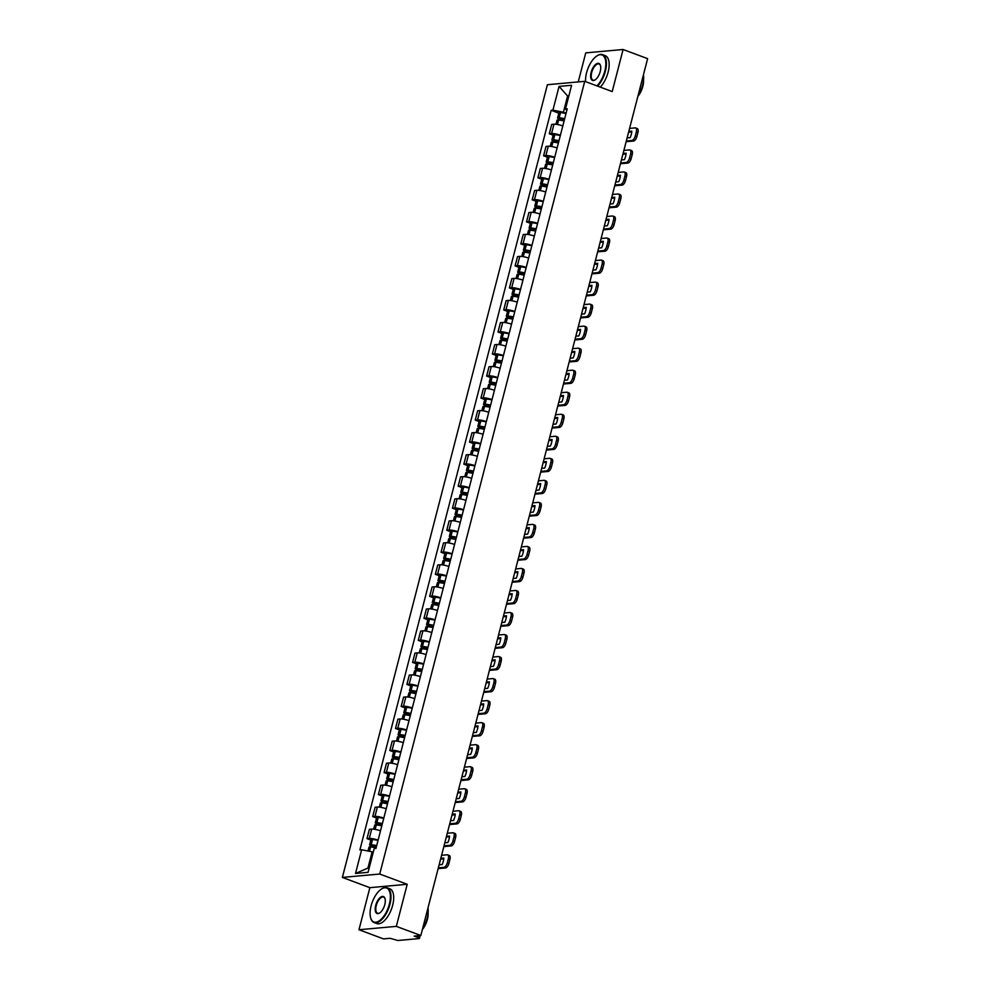 <?xml version="1.0" encoding="UTF-8"?>
<svg xmlns="http://www.w3.org/2000/svg" width="990" height="990" viewBox="0 0 990 990"><rect width="100%" height="100%" fill="white"/><g stroke="black" fill="none" stroke-linecap="round" stroke-linejoin="round"><path stroke-width="1.49" d="M358.974 929.746L396.322 926.368L420.849 935.501L647.621 58.645L623.094 49.5L612.216 91.575L584.731 81.329L547.396 84.719L342.379 877.425L369.864 887.671L358.974 929.746L383.501 938.891L390.11 938.297L397.893 940.5L419.03 938.582L418.052 937.53L418.522 935.711M623.094 49.5L585.746 52.878L578.247 81.922M396.322 926.368L407.212 884.28L379.727 874.034L584.731 81.329M420.849 935.501L414.228 936.107L418.052 937.53M562.815 125.928A6.843 1.324 -165.5 0 0 553.979 124.22L551.702 124.431L549.289 133.749L551.566 133.539A6.843 1.324 14.5 0 1 560.402 135.246M553.138 135.184L549.289 133.749M557.11 147.956A6.843 1.324 -165.5 0 0 548.287 146.248L546.01 146.458L543.597 155.776L545.874 155.566A6.843 1.324 14.5 0 1 554.697 157.274M547.433 157.212L543.597 155.776M551.418 169.983A6.843 1.324 -165.5 0 0 542.582 168.275L540.305 168.486L537.904 177.804L540.181 177.594A6.843 1.324 14.5 0 1 549.005 179.301M541.74 179.24L537.904 177.804M545.725 192.011A6.843 1.324 -165.5 0 0 536.889 190.303L534.612 190.513L532.199 199.832L534.476 199.621A6.843 1.324 14.5 0 1 543.312 201.329M536.048 201.267L532.199 199.832M540.02 214.038A6.843 1.324 -165.5 0 0 531.197 212.33L528.92 212.541L526.507 221.859L528.784 221.649A6.843 1.324 14.5 0 1 537.607 223.356M530.343 223.294L526.507 221.859M534.328 236.065A6.843 1.324 -165.5 0 0 525.492 234.358L523.215 234.568L520.814 243.887L523.091 243.676A6.843 1.324 14.5 0 1 531.915 245.384M524.65 245.322L520.814 243.887M528.635 258.093A6.843 1.324 -165.5 0 0 519.8 256.385L517.523 256.596L515.109 265.914L517.386 265.704A6.843 1.324 14.5 0 1 526.222 267.411M518.958 267.349L515.109 265.914M522.93 280.121A6.843 1.324 -165.5 0 0 514.107 278.413L511.83 278.623L509.417 287.942L511.694 287.731A6.843 1.324 14.5 0 1 520.517 289.439M513.253 289.377L509.417 287.942M517.238 302.148A6.843 1.324 -165.5 0 0 508.402 300.44L506.125 300.651L503.724 309.969L506.001 309.759A6.843 1.324 14.5 0 1 514.825 311.466M507.561 311.404L503.724 309.969M511.533 324.175A6.843 1.324 -165.5 0 0 502.71 322.468L500.433 322.678L498.019 331.996L500.296 331.786A6.843 1.324 14.5 0 1 509.132 333.494M501.868 333.432L498.019 331.996M505.841 346.203A6.843 1.324 -165.5 0 0 497.017 344.495L494.74 344.706L492.327 354.024L494.604 353.814A6.843 1.324 14.5 0 1 503.427 355.521M496.163 355.46L492.327 354.024M500.148 368.231A6.843 1.324 -165.5 0 0 491.312 366.523L489.035 366.733L486.635 376.052L488.911 375.841A6.843 1.324 14.5 0 1 497.735 377.549M490.471 377.487L486.635 376.052M494.443 390.258A6.843 1.324 -165.5 0 0 485.62 388.55L483.343 388.761L480.93 398.079L483.207 397.869A6.843 1.324 14.5 0 1 492.042 399.576M484.778 399.514L480.93 398.079M488.751 412.286A6.843 1.324 -165.5 0 0 479.927 410.578L477.65 410.788L475.237 420.107L477.514 419.896A6.843 1.324 14.5 0 1 486.338 421.604M479.073 421.542L475.237 420.107M483.058 434.313A6.843 1.324 -165.5 0 0 474.222 432.605L471.945 432.816L469.545 442.134L471.822 441.924A6.843 1.324 14.5 0 1 480.645 443.631M473.381 443.57L469.545 442.134M477.353 456.341A6.843 1.324 -165.5 0 0 468.53 454.633L466.253 454.843L463.84 464.161L466.117 463.951A6.843 1.324 14.5 0 1 474.953 465.659M467.688 465.597L463.84 464.161M471.661 478.368A6.843 1.324 -165.5 0 0 462.837 476.66L460.56 476.871L458.147 486.189L460.424 485.979A6.843 1.324 14.5 0 1 469.248 487.686M461.983 487.625L458.147 486.189M465.968 500.396A6.843 1.324 -165.5 0 0 457.132 498.688L454.856 498.898L452.442 508.217L454.732 508.006A6.843 1.324 14.5 0 1 463.555 509.714M456.291 509.652L452.442 508.217M460.263 522.423A6.843 1.324 -165.5 0 0 451.44 520.715L449.163 520.926L446.75 530.244L449.027 530.034A6.843 1.324 14.5 0 1 457.863 531.741M450.599 531.679L446.75 530.244M454.571 544.451A6.843 1.324 -165.5 0 0 445.748 542.743L443.471 542.953L441.057 552.271L443.334 552.061A6.843 1.324 14.5 0 1 452.158 553.769M444.894 553.707L441.057 552.271M448.878 566.478A6.843 1.324 -165.5 0 0 440.043 564.77L437.766 564.981L435.353 574.299L437.642 574.089A6.843 1.324 14.5 0 1 446.465 575.796M439.201 575.735L435.353 574.299M443.174 588.505A6.843 1.324 -165.5 0 0 434.35 586.798L432.073 587.008L429.66 596.327L431.937 596.116A6.843 1.324 14.5 0 1 440.773 597.824M433.509 597.762L429.66 596.327M437.481 610.533A6.843 1.324 -165.5 0 0 428.658 608.825L426.381 609.036L423.968 618.354L426.245 618.144A6.843 1.324 14.5 0 1 435.068 619.851M427.804 619.789L423.968 618.354M431.789 632.561A6.843 1.324 -165.5 0 0 422.953 630.853L420.676 631.063L418.263 640.382L420.552 640.171A6.843 1.324 14.5 0 1 429.375 641.879M422.111 641.817L418.263 640.382M426.084 654.588A6.843 1.324 -165.5 0 0 417.26 652.88L414.983 653.091L412.57 662.409L414.847 662.199A6.843 1.324 14.5 0 1 423.683 663.906M416.419 663.845L412.57 662.409M420.391 676.615A6.843 1.324 -165.5 0 0 411.568 674.908L409.291 675.118L406.878 684.437L409.155 684.226A6.843 1.324 14.5 0 1 417.978 685.934M410.714 685.872L406.878 684.437M414.699 698.643A6.843 1.324 -165.5 0 0 405.863 696.935L403.586 697.146L401.173 706.464L403.462 706.254A6.843 1.324 14.5 0 1 412.286 707.961M405.021 707.899L401.173 706.464M408.994 720.671A6.843 1.324 -165.5 0 0 400.17 718.963L397.893 719.173L395.48 728.491L397.757 728.281A6.843 1.324 14.5 0 1 406.593 729.989M399.329 729.927L395.48 728.491M403.301 742.698A6.843 1.324 -165.5 0 0 394.478 740.99L392.201 741.201L389.788 750.519L392.065 750.309A6.843 1.324 14.5 0 1 400.888 752.016M393.624 751.955L389.788 750.519M397.609 764.726A6.843 1.324 -165.5 0 0 388.773 763.018L386.496 763.228L384.083 772.547L386.372 772.336A6.843 1.324 14.5 0 1 395.196 774.044M387.932 773.982L384.083 772.547M391.904 786.753A6.843 1.324 -165.5 0 0 383.081 785.045L380.804 785.256L378.39 794.574L380.667 794.364A6.843 1.324 14.5 0 1 389.503 796.071M382.239 796.01L378.39 794.574M386.211 808.78A6.843 1.324 -165.5 0 0 377.388 807.073L375.111 807.283L372.698 816.601L374.975 816.391A6.843 1.324 14.5 0 1 383.798 818.099M376.534 818.037L372.698 816.601M380.519 830.808A6.843 1.324 -165.5 0 0 371.683 829.1L369.406 829.311L366.993 838.629L369.282 838.419A6.843 1.324 14.5 0 1 378.106 840.126M370.842 840.065L366.993 838.629M568.73 96.389L567.616 95.981L563.409 112.217L566.094 113.219M563.409 112.217L552.927 110.138L559.065 86.415L571.601 85.276L565.476 108.999L566.812 110.459M373.255 852.241L372.141 851.833L367.933 868.069L355.509 873.477L368.057 872.338L374.195 848.616L375.953 848.455L567.233 108.838L565.476 108.999M355.509 873.477L361.647 849.754L372.141 851.833M552.927 110.138L551.17 110.298L359.89 849.915L361.647 849.754M342.379 877.425L379.727 874.034M369.864 887.671L407.212 884.28M367.933 868.069L369.196 867.958M568.866 95.857L567.616 95.981L559.065 86.415M558.83 113.157L551.17 110.298M564.684 118.689A11.298 2.178 -165.5 0 0 559.177 117.773L559.016 117.76A3.75 0.73 -165.5 0 0 557.593 117.959A3.75 0.73 -165.5 0 0 559.338 119.072L564.114 120.854M557.593 117.959L558.917 112.811A3.75 0.73 14.5 0 1 560.352 112.6L560.513 112.625A11.298 2.178 14.5 0 1 566.008 113.541M555.947 124.294L556.999 120.223A3.75 0.73 14.5 0 1 558.434 120.013L558.595 120.038A11.298 2.178 14.5 0 1 564.102 120.953M564.226 120.446L560.315 118.367A9.368 1.807 14.5 0 1 564.585 119.06M626.324 140.964L631.917 140.456A4.455 2.079 -69.5 0 0 635.258 136.014L636.855 136.608A4.455 2.079 110.5 0 1 633.526 141.05L626.138 141.719M629.578 128.391L635.172 127.883A4.455 2.079 -69.5 0 1 635.63 127.945A4.455 2.079 -69.5 0 1 636.31 131.917L635.258 136.014M628.601 132.19L631.756 131.905M636.768 128.477A4.455 2.079 110.5 0 1 637.238 128.539A4.455 2.079 110.5 0 1 637.919 132.512L636.31 131.917M636.855 136.608L637.919 132.512M628.798 131.423L631.818 131.15A9.219 4.294 -69.5 0 1 630.135 137.647L627.115 137.919M558.979 140.716A11.298 2.178 -165.5 0 0 553.484 139.8L553.323 139.788A3.75 0.73 -165.5 0 0 551.888 139.986A3.75 0.73 -165.5 0 0 553.645 141.1L558.422 142.882M551.888 139.986L553.224 134.838A3.75 0.73 14.5 0 1 554.66 134.628L554.821 134.652A11.298 2.178 14.5 0 1 560.315 135.568M550.254 146.322L551.306 142.251A3.75 0.73 14.5 0 1 552.742 142.04L552.903 142.065A11.298 2.178 14.5 0 1 558.397 142.981M558.533 142.473L554.623 140.394A9.368 1.807 14.5 0 1 558.892 141.087M620.631 162.991L626.225 162.484A4.455 2.079 -69.5 0 0 629.553 158.041L631.162 158.635A4.455 2.079 110.5 0 1 627.821 163.078L620.433 163.746M623.886 150.418L629.467 149.911A4.455 2.079 -69.5 0 1 629.937 149.973A4.455 2.079 -69.5 0 1 630.618 153.945L629.553 158.041M622.896 154.217L626.064 153.933M631.076 150.505A4.455 2.079 110.5 0 1 631.533 150.567A4.455 2.079 110.5 0 1 632.214 154.539L630.618 153.945M631.162 158.635L632.214 154.539M623.094 153.45L626.113 153.178A9.219 4.294 -69.5 0 1 624.43 159.675L621.423 159.947M553.286 162.744A11.298 2.178 -165.5 0 0 547.792 161.828L547.631 161.815A3.75 0.73 -165.5 0 0 546.195 162.013A3.75 0.73 -165.5 0 0 547.94 163.127L552.729 164.909M546.195 162.013L547.532 156.866A3.75 0.73 14.5 0 1 548.955 156.655L549.128 156.68A11.298 2.178 14.5 0 1 554.623 157.596M544.562 168.35L545.614 164.278A3.75 0.73 14.5 0 1 547.037 164.068L547.21 164.093A11.298 2.178 14.5 0 1 552.705 165.008M552.828 164.501L548.93 162.422A9.368 1.807 14.5 0 1 553.187 163.115M614.939 185.019L620.52 184.511A4.455 2.079 -69.5 0 0 623.861 180.069L625.457 180.663A4.455 2.079 110.5 0 1 622.128 185.105L614.74 185.774M618.181 172.446L623.774 171.938A4.455 2.079 -69.5 0 1 624.232 172A4.455 2.079 -69.5 0 1 624.925 175.972L623.861 180.069M617.203 176.245L620.359 175.96M625.383 172.532A4.455 2.079 110.5 0 1 625.841 172.594A4.455 2.079 110.5 0 1 626.521 176.567L624.925 175.972M625.457 180.663L626.521 176.567M617.401 175.478L620.421 175.205A9.219 4.294 -69.5 0 1 618.738 181.702L615.718 181.974M547.594 184.771A11.298 2.178 -165.5 0 0 542.087 183.855L541.926 183.843A3.75 0.73 -165.5 0 0 540.503 184.041A3.75 0.73 -165.5 0 0 542.248 185.155L547.024 186.937M540.503 184.041L541.827 178.893A3.75 0.73 14.5 0 1 543.263 178.683L543.423 178.707A11.298 2.178 14.5 0 1 548.918 179.623M538.857 190.377L539.909 186.306A3.75 0.73 14.5 0 1 541.344 186.095L541.505 186.12A11.298 2.178 14.5 0 1 547 187.036M547.136 186.528L543.225 184.449A9.368 1.807 14.5 0 1 547.495 185.142M609.234 207.046L614.827 206.539A4.455 2.079 -69.5 0 0 618.168 202.096L619.765 202.69A4.455 2.079 110.5 0 1 616.436 207.133L609.048 207.801M612.488 194.473L618.082 193.966A4.455 2.079 -69.5 0 1 618.54 194.028A4.455 2.079 -69.5 0 1 619.22 198L618.168 202.096M611.511 198.272L614.666 197.988M619.678 194.56A4.455 2.079 110.5 0 1 620.148 194.622A4.455 2.079 110.5 0 1 620.829 198.594L619.22 198M619.765 202.69L620.829 198.594M611.709 197.505L614.728 197.233A9.219 4.294 -69.5 0 1 613.045 203.73L610.026 204.002M541.889 206.799A11.298 2.178 -165.5 0 0 536.394 205.883L536.234 205.871A3.75 0.73 -165.5 0 0 534.798 206.069A3.75 0.73 -165.5 0 0 536.555 207.182L541.332 208.964M534.798 206.069L536.135 200.921A3.75 0.73 14.5 0 1 537.57 200.71L537.731 200.735A11.298 2.178 14.5 0 1 543.225 201.651M533.164 212.404L534.216 208.333A3.75 0.73 14.5 0 1 535.652 208.123L535.813 208.147A11.298 2.178 14.5 0 1 541.307 209.063M541.443 208.556L537.533 206.477A9.368 1.807 14.5 0 1 541.802 207.17M603.541 229.074L609.135 228.566A4.455 2.079 -69.5 0 0 612.464 224.124L614.072 224.718A4.455 2.079 110.5 0 1 610.731 229.16L603.343 229.829M606.796 216.501L612.377 215.993A4.455 2.079 -69.5 0 1 612.847 216.055A4.455 2.079 -69.5 0 1 613.528 220.028L612.464 224.124M605.806 220.3L608.974 220.015M613.986 216.587A4.455 2.079 110.5 0 1 614.443 216.649A4.455 2.079 110.5 0 1 615.124 220.621L613.528 220.028M614.072 224.718L615.124 220.621M606.004 219.533L609.023 219.26A9.219 4.294 -69.5 0 1 607.34 225.757L604.333 226.029M536.196 228.826A11.298 2.178 -165.5 0 0 530.702 227.91L530.529 227.898A3.75 0.73 -165.5 0 0 529.106 228.096A3.75 0.73 -165.5 0 0 530.85 229.21L535.639 230.992M529.106 228.096L530.442 222.948A3.75 0.73 14.5 0 1 531.865 222.738L532.038 222.762A11.298 2.178 14.5 0 1 537.533 223.678M527.472 234.432L528.524 230.361A3.75 0.73 14.5 0 1 529.947 230.15L530.12 230.175A11.298 2.178 14.5 0 1 535.615 231.091M535.739 230.583L531.84 228.504A9.368 1.807 14.5 0 1 536.097 229.197M597.849 251.101L603.43 250.594A4.455 2.079 -69.5 0 0 606.771 246.151L608.367 246.745A4.455 2.079 110.5 0 1 605.038 251.188L597.651 251.856M601.091 238.528L606.684 238.021A4.455 2.079 -69.5 0 1 607.142 238.083A4.455 2.079 -69.5 0 1 607.835 242.055L606.771 246.151M600.113 242.327L603.269 242.043M608.281 238.615A4.455 2.079 110.5 0 1 608.751 238.677A4.455 2.079 110.5 0 1 609.432 242.649L607.835 242.055M608.367 246.745L609.432 242.649M600.311 241.56L603.331 241.288A9.219 4.294 -69.5 0 1 601.648 247.785L598.628 248.057M596.945 85.883A18.129 8.452 -69.5 0 0 604.791 71.107A18.129 8.452 -69.5 0 0 596.896 55.935A18.129 8.452 -69.5 0 0 586.575 72.753A18.129 8.452 -69.5 0 0 585.585 81.65M597.094 55.811A18.575 8.662 110.5 0 1 597.292 55.675A18.575 8.662 110.5 0 1 602.539 54.66A18.575 8.662 110.5 0 1 605.385 71.218A18.575 8.662 110.5 0 1 597.589 86.13M591.129 72.344A9.071 4.232 110.5 0 1 595.968 64.152A9.071 4.232 110.5 0 1 600.46 65.489A9.071 4.232 110.5 0 1 600.237 71.515A9.071 4.232 110.5 0 1 595.077 79.93A9.071 4.232 110.5 0 1 591.129 72.344M600.522 65.724A8.625 4.022 -69.5 0 0 599.061 63.991A8.625 4.022 -69.5 0 0 591.723 72.456A8.625 4.022 -69.5 0 0 593.035 80.141A8.625 4.022 -69.5 0 0 595.275 79.794M643.475 74.671A18.575 8.662 110.5 0 1 642.597 85.103A18.575 8.662 110.5 0 1 637.993 95.869M643.549 79.794A13.377 6.237 110.5 0 1 642.819 86.39A13.377 6.237 110.5 0 1 637.845 96.401M602.539 54.66L605.261 55.675A18.575 8.662 110.5 0 1 608.095 72.233A18.575 8.662 110.5 0 1 600.299 87.132M371.114 905.85A18.129 8.452 -69.5 0 0 370.668 917.903A18.129 8.452 -69.5 0 0 379.653 920.576A18.129 8.452 -69.5 0 0 389.342 904.192A18.129 8.452 -69.5 0 0 381.447 889.02A18.129 8.452 -69.5 0 0 371.114 905.85M381.645 888.896A18.575 8.662 110.5 0 1 381.843 888.76A18.575 8.662 110.5 0 1 387.09 887.745A18.575 8.662 110.5 0 1 389.936 904.316A18.575 8.662 110.5 0 1 374.109 922.569A18.575 8.662 110.5 0 1 370.805 918.361A18.575 8.662 110.5 0 1 370.743 918.126M375.68 905.429A9.071 4.232 110.5 0 1 380.519 897.237A9.071 4.232 110.5 0 1 385.011 898.574A9.071 4.232 110.5 0 1 384.788 904.613A9.071 4.232 110.5 0 1 379.628 913.015A9.071 4.232 110.5 0 1 375.68 905.429M385.073 898.809A8.625 4.022 -69.5 0 0 383.613 897.076A8.625 4.022 -69.5 0 0 376.274 905.553A8.625 4.022 -69.5 0 0 377.586 913.238A8.625 4.022 -69.5 0 0 379.826 912.879M428.014 907.756A18.575 8.662 110.5 0 1 427.148 918.188A18.575 8.662 110.5 0 1 422.544 928.954M428.088 912.891A13.377 6.237 110.5 0 1 427.371 919.487A13.377 6.237 110.5 0 1 422.396 929.499M387.09 887.745L389.8 888.76A18.575 8.662 110.5 0 1 392.646 905.318A18.575 8.662 110.5 0 1 376.819 923.583L374.109 922.569M530.504 250.854A11.298 2.178 -165.5 0 0 524.997 249.938L524.836 249.926A3.75 0.73 -165.5 0 0 523.413 250.124A3.75 0.73 -165.5 0 0 525.158 251.237L529.935 253.019M523.413 250.124L524.737 244.976A3.75 0.73 14.5 0 1 526.173 244.765L526.333 244.79A11.298 2.178 14.5 0 1 531.828 245.706M521.767 256.46L522.819 252.388A3.75 0.73 14.5 0 1 524.255 252.178L524.415 252.203A11.298 2.178 14.5 0 1 529.91 253.118M530.046 252.611L526.136 250.532A9.368 1.807 14.5 0 1 530.405 251.225M592.144 273.129L597.737 272.621A4.455 2.079 -69.5 0 0 601.079 268.179L602.675 268.773A4.455 2.079 110.5 0 1 599.346 273.215L591.946 273.884M595.398 260.556L600.992 260.048A4.455 2.079 -69.5 0 1 601.45 260.11A4.455 2.079 -69.5 0 1 602.13 264.083L601.079 268.179M594.421 264.355L597.576 264.07M602.588 260.642A4.455 2.079 110.5 0 1 603.058 260.704A4.455 2.079 110.5 0 1 603.739 264.676L602.13 264.083M602.675 268.773L603.739 264.676M594.619 263.588L597.638 263.315A9.219 4.294 -69.5 0 1 595.955 269.812L592.936 270.084M524.799 272.881A11.298 2.178 -165.5 0 0 519.304 271.965L519.144 271.953A3.75 0.73 -165.5 0 0 517.708 272.151A3.75 0.73 -165.5 0 0 519.465 273.265L524.242 275.047M517.708 272.151L519.045 267.003A3.75 0.73 14.5 0 1 520.48 266.793L520.641 266.817A11.298 2.178 14.5 0 1 526.136 267.733M516.075 278.487L517.126 274.416A3.75 0.73 14.5 0 1 518.562 274.205L518.723 274.23A11.298 2.178 14.5 0 1 524.217 275.146M524.354 274.638L520.443 272.559A9.368 1.807 14.5 0 1 524.712 273.252M586.451 295.156L592.045 294.649A4.455 2.079 -69.5 0 0 595.374 290.206L596.982 290.8A4.455 2.079 110.5 0 1 593.641 295.243L586.253 295.911M589.706 282.583L595.287 282.076A4.455 2.079 -69.5 0 1 595.757 282.138A4.455 2.079 -69.5 0 1 596.438 286.11L595.374 290.206M588.716 286.382L591.884 286.098M596.896 282.67A4.455 2.079 110.5 0 1 597.354 282.732A4.455 2.079 110.5 0 1 598.034 286.704L596.438 286.11M596.982 290.8L598.034 286.704M588.914 285.615L591.933 285.343A9.219 4.294 -69.5 0 1 590.25 291.84L587.231 292.112M519.107 294.909A11.298 2.178 -165.5 0 0 513.612 293.993L513.439 293.981A3.75 0.73 -165.5 0 0 512.016 294.178A3.75 0.73 -165.5 0 0 513.761 295.292L518.55 297.074M512.016 294.178L513.352 289.031A3.75 0.73 14.5 0 1 514.775 288.82L514.936 288.845A11.298 2.178 14.5 0 1 520.443 289.761M510.382 300.514L511.434 296.443A3.75 0.73 14.5 0 1 512.857 296.233L513.03 296.257A11.298 2.178 14.5 0 1 518.525 297.173M518.649 296.666L514.738 294.587A9.368 1.807 14.5 0 1 519.007 295.28M580.759 317.184L586.34 316.676A4.455 2.079 -69.5 0 0 589.681 312.234L591.278 312.828A4.455 2.079 110.5 0 1 587.949 317.27L580.561 317.939M584.001 304.611L589.595 304.103A4.455 2.079 -69.5 0 1 590.052 304.165A4.455 2.079 -69.5 0 1 590.745 308.137L589.681 312.234M583.023 308.41L586.179 308.125M591.191 304.697A4.455 2.079 110.5 0 1 591.661 304.759A4.455 2.079 110.5 0 1 592.342 308.731L590.745 308.137M591.278 312.828L592.342 308.731M583.221 307.642L586.241 307.37A9.219 4.294 -69.5 0 1 584.558 313.867L581.538 314.139M513.414 316.936A11.298 2.178 -165.5 0 0 507.907 316.02L507.746 316.008A3.75 0.73 -165.5 0 0 506.323 316.206A3.75 0.73 -165.5 0 0 508.068 317.32L512.845 319.102M506.323 316.206L507.647 311.058A3.75 0.73 14.5 0 1 509.083 310.848L509.244 310.872A11.298 2.178 14.5 0 1 514.738 311.788M504.677 322.53L505.729 318.471A3.75 0.73 14.5 0 1 507.165 318.26L507.325 318.285A11.298 2.178 14.5 0 1 512.82 319.201M512.956 318.693L509.046 316.614A9.368 1.807 14.5 0 1 513.315 317.307M575.054 339.211L580.647 338.704A4.455 2.079 -69.5 0 0 583.989 334.261L585.585 334.855A4.455 2.079 110.5 0 1 582.256 339.298L574.856 339.966M578.308 326.638L583.902 326.131A4.455 2.079 -69.5 0 1 584.36 326.193A4.455 2.079 -69.5 0 1 585.041 330.165L583.989 334.261M577.331 330.437L580.486 330.153M585.498 326.725A4.455 2.079 110.5 0 1 585.969 326.787A4.455 2.079 110.5 0 1 586.649 330.759L585.041 330.165M585.585 334.855L586.649 330.759M577.529 329.67L580.536 329.398A9.219 4.294 -69.5 0 1 578.865 335.895L575.846 336.167M507.709 338.964A11.298 2.178 -165.5 0 0 502.215 338.048L502.054 338.036A3.75 0.73 -165.5 0 0 500.618 338.233A3.75 0.73 -165.5 0 0 502.375 339.347L507.152 341.129M500.618 338.233L501.955 333.086A3.75 0.73 14.5 0 1 503.39 332.875L503.551 332.9A11.298 2.178 14.5 0 1 509.046 333.816M498.985 344.557L500.037 340.498A3.75 0.73 14.5 0 1 501.472 340.288L501.633 340.312A11.298 2.178 14.5 0 1 507.128 341.228M507.264 340.721L503.353 338.642A9.368 1.807 14.5 0 1 507.623 339.335M569.361 361.239L574.955 360.731A4.455 2.079 -69.5 0 0 578.284 356.289L579.893 356.883A4.455 2.079 110.5 0 1 576.551 361.325L569.163 361.993M572.616 348.666L578.197 348.158A4.455 2.079 -69.5 0 1 578.667 348.22A4.455 2.079 -69.5 0 1 579.348 352.193L578.284 356.289M571.626 352.465L574.794 352.18M579.806 348.752A4.455 2.079 110.5 0 1 580.264 348.814A4.455 2.079 110.5 0 1 580.944 352.786L579.348 352.193M579.893 356.883L580.944 352.786M571.824 351.697L574.843 351.425A9.219 4.294 -69.5 0 1 573.161 357.922L570.141 358.194M502.017 360.991A11.298 2.178 -165.5 0 0 496.522 360.075L496.349 360.063A3.75 0.73 -165.5 0 0 494.926 360.261A3.75 0.73 -165.5 0 0 496.671 361.375L501.46 363.157M494.926 360.261L496.262 355.113A3.75 0.73 14.5 0 1 497.685 354.903L497.846 354.927A11.298 2.178 14.5 0 1 503.353 355.843M493.292 366.585L494.344 362.526A3.75 0.73 14.5 0 1 495.767 362.315L495.94 362.34A11.298 2.178 14.5 0 1 501.435 363.256M501.559 362.748L497.648 360.669A9.368 1.807 14.5 0 1 501.918 361.362M563.669 383.266L569.25 382.759A4.455 2.079 -69.5 0 0 572.591 378.316L574.188 378.91A4.455 2.079 110.5 0 1 570.859 383.353L563.471 384.021M566.911 370.693L572.505 370.186A4.455 2.079 -69.5 0 1 572.962 370.248A4.455 2.079 -69.5 0 1 573.656 374.22L572.591 378.316M565.933 374.492L569.089 374.208M574.101 370.78A4.455 2.079 110.5 0 1 574.571 370.842A4.455 2.079 110.5 0 1 575.252 374.814L573.656 374.22M574.188 378.91L575.252 374.814M566.132 373.725L569.151 373.453A9.219 4.294 -69.5 0 1 567.468 379.95L564.449 380.222M496.324 383.019A11.298 2.178 -165.5 0 0 490.817 382.103L490.656 382.091A3.75 0.73 -165.5 0 0 489.233 382.289A3.75 0.73 -165.5 0 0 490.978 383.402L495.755 385.184M489.233 382.289L490.557 377.14A3.75 0.73 14.5 0 1 491.993 376.93L492.154 376.955A11.298 2.178 14.5 0 1 497.648 377.871M487.587 388.612L488.639 384.553A3.75 0.73 14.5 0 1 490.075 384.343L490.236 384.368A11.298 2.178 14.5 0 1 495.73 385.283M495.866 384.776L491.956 382.697A9.368 1.807 14.5 0 1 496.225 383.39M557.964 405.294L563.558 404.786A4.455 2.079 -69.5 0 0 566.899 400.344L568.495 400.938A4.455 2.079 110.5 0 1 565.154 405.38L557.766 406.049M561.219 392.721L566.812 392.213A4.455 2.079 -69.5 0 1 567.27 392.275A4.455 2.079 -69.5 0 1 567.951 396.248L566.899 400.344M560.241 396.52L563.397 396.235M568.409 392.807A4.455 2.079 110.5 0 1 568.879 392.869A4.455 2.079 110.5 0 1 569.559 396.841L567.951 396.248M568.495 400.938L569.559 396.841M560.439 395.753L563.446 395.48A9.219 4.294 -69.5 0 1 561.775 401.977L558.756 402.249M490.619 405.046A11.298 2.178 -165.5 0 0 485.125 404.13L484.964 404.118A3.75 0.73 -165.5 0 0 483.528 404.316A3.75 0.73 -165.5 0 0 485.286 405.43L490.062 407.212M483.528 404.316L484.865 399.168A3.75 0.73 14.5 0 1 486.288 398.958L486.461 398.982A11.298 2.178 14.5 0 1 491.956 399.898M481.895 410.64L482.947 406.581A3.75 0.73 14.5 0 1 484.382 406.37L484.543 406.395A11.298 2.178 14.5 0 1 490.038 407.311M490.174 406.803L486.263 404.724A9.368 1.807 14.5 0 1 490.533 405.417M552.271 427.321L557.865 426.814A4.455 2.079 -69.5 0 0 561.194 422.371L562.803 422.965A4.455 2.079 110.5 0 1 559.461 427.408L552.074 428.076M555.526 414.748L561.107 414.241A4.455 2.079 -69.5 0 1 561.577 414.303A4.455 2.079 -69.5 0 1 562.258 418.275L561.194 422.371M554.536 418.547L557.704 418.263M562.716 414.835A4.455 2.079 110.5 0 1 563.174 414.897A4.455 2.079 110.5 0 1 563.855 418.869L562.258 418.275M562.803 422.965L563.855 418.869M554.734 417.78L557.754 417.508A9.219 4.294 -69.5 0 1 556.071 424.005L553.051 424.277M484.927 427.074A11.298 2.178 -165.5 0 0 479.432 426.158L479.259 426.146A3.75 0.73 -165.5 0 0 477.836 426.344A3.75 0.73 -165.5 0 0 479.581 427.457L484.37 429.239M477.836 426.344L479.172 421.196A3.75 0.73 14.5 0 1 480.596 420.985L480.756 421.01A11.298 2.178 14.5 0 1 486.263 421.926M476.202 432.667L477.254 428.608A3.75 0.73 14.5 0 1 478.677 428.398L478.851 428.423A11.298 2.178 14.5 0 1 484.345 429.338M484.469 428.831L480.558 426.752A9.368 1.807 14.5 0 1 484.828 427.445M546.579 449.349L552.16 448.841A4.455 2.079 -69.5 0 0 555.501 444.399L557.098 444.993A4.455 2.079 110.5 0 1 553.769 449.435L546.381 450.104M549.821 436.776L555.415 436.268A4.455 2.079 -69.5 0 1 555.873 436.33A4.455 2.079 -69.5 0 1 556.566 440.303L555.501 444.399M548.844 440.575L551.999 440.29M557.011 436.862A4.455 2.079 110.5 0 1 557.481 436.924A4.455 2.079 110.5 0 1 558.162 440.897L556.566 440.303M557.098 444.993L558.162 440.897M549.042 439.808L552.061 439.535A9.219 4.294 -69.5 0 1 550.378 446.032L547.359 446.304M479.234 449.101A11.298 2.178 -165.5 0 0 473.727 448.185L473.567 448.173A3.75 0.73 -165.5 0 0 472.143 448.371A3.75 0.73 -165.5 0 0 473.888 449.485L478.665 451.267M472.143 448.371L473.468 443.223A3.75 0.73 14.5 0 1 474.903 443.013L475.064 443.037A11.298 2.178 14.5 0 1 480.558 443.953M470.498 454.695L471.549 450.636A3.75 0.73 14.5 0 1 472.985 450.425L473.146 450.45A11.298 2.178 14.5 0 1 478.64 451.366M478.776 450.858L474.866 448.779A9.368 1.807 14.5 0 1 479.135 449.472M540.874 471.376L546.468 470.869A4.455 2.079 -69.5 0 0 549.809 466.426L551.405 467.02A4.455 2.079 110.5 0 1 548.064 471.463L540.676 472.131M544.129 458.803L549.722 458.296A4.455 2.079 -69.5 0 1 550.18 458.358A4.455 2.079 -69.5 0 1 550.861 462.33L549.809 466.426M543.151 462.602L546.307 462.318M551.319 458.89A4.455 2.079 110.5 0 1 551.777 458.952A4.455 2.079 110.5 0 1 552.47 462.924L550.861 462.33M551.405 467.02L552.47 462.924M543.349 461.835L546.356 461.563A9.219 4.294 -69.5 0 1 544.686 468.06L541.666 468.332M473.529 471.129A11.298 2.178 -165.5 0 0 468.035 470.213L467.874 470.2A3.75 0.73 -165.5 0 0 466.439 470.399A3.75 0.73 -165.5 0 0 468.196 471.512L472.973 473.294M466.439 470.399L467.775 465.25A3.75 0.73 14.5 0 1 469.198 465.04L469.371 465.065A11.298 2.178 14.5 0 1 474.866 465.981M464.805 476.722L465.857 472.663A3.75 0.73 14.5 0 1 467.292 472.453L467.453 472.478A11.298 2.178 14.5 0 1 472.948 473.393M473.084 472.886L469.173 470.807A9.368 1.807 14.5 0 1 473.443 471.5M535.182 493.404L540.775 492.896A4.455 2.079 -69.5 0 0 544.104 488.454L545.713 489.048A4.455 2.079 110.5 0 1 542.371 493.49L534.984 494.159M538.436 480.831L544.017 480.323A4.455 2.079 -69.5 0 1 544.488 480.385A4.455 2.079 -69.5 0 1 545.168 484.358L544.104 488.454M537.446 484.63L540.614 484.345M545.626 480.917A4.455 2.079 110.5 0 1 546.084 480.979A4.455 2.079 110.5 0 1 546.765 484.952L545.168 484.358M545.713 489.048L546.765 484.952M537.644 483.863L540.664 483.59A9.219 4.294 -69.5 0 1 538.981 490.087L535.961 490.359M467.837 493.156A11.298 2.178 -165.5 0 0 462.342 492.24L462.169 492.228A3.75 0.73 -165.5 0 0 460.746 492.426A3.75 0.73 -165.5 0 0 462.491 493.54L467.28 495.322M460.746 492.426L462.082 487.278A3.75 0.73 14.5 0 1 463.506 487.068L463.667 487.092A11.298 2.178 14.5 0 1 469.173 488.008M459.113 498.75L460.164 494.691A3.75 0.73 14.5 0 1 461.588 494.48L461.761 494.505A11.298 2.178 14.5 0 1 467.255 495.421M467.379 494.913L463.469 492.834A9.368 1.807 14.5 0 1 467.738 493.527M529.489 515.431L535.07 514.924A4.455 2.079 -69.5 0 0 538.412 510.481L540.008 511.075A4.455 2.079 110.5 0 1 536.679 515.518L529.291 516.186M532.731 502.858L538.325 502.351A4.455 2.079 -69.5 0 1 538.783 502.413A4.455 2.079 -69.5 0 1 539.476 506.385L538.412 510.481M531.754 506.657L534.909 506.373M539.921 502.945A4.455 2.079 110.5 0 1 540.392 503.007A4.455 2.079 110.5 0 1 541.072 506.979L539.476 506.385M540.008 511.075L541.072 506.979M531.952 505.89L534.971 505.618A9.219 4.294 -69.5 0 1 533.288 512.115L530.269 512.387M462.144 515.184A11.298 2.178 -165.5 0 0 456.637 514.268L456.477 514.255A3.75 0.73 -165.5 0 0 455.054 514.454A3.75 0.73 -165.5 0 0 456.798 515.567L461.575 517.349M455.054 514.454L456.378 509.305A3.75 0.73 14.5 0 1 457.813 509.095L457.974 509.12A11.298 2.178 14.5 0 1 463.469 510.036M453.408 520.777L454.46 516.718A3.75 0.73 14.5 0 1 455.895 516.508L456.056 516.533A11.298 2.178 14.5 0 1 461.55 517.448M461.687 516.941L457.776 514.862A9.368 1.807 14.5 0 1 462.045 515.555M523.784 537.459L529.378 536.951A4.455 2.079 -69.5 0 0 532.719 532.509L534.315 533.103A4.455 2.079 110.5 0 1 530.974 537.545L523.586 538.214M527.039 524.886L532.632 524.378A4.455 2.079 -69.5 0 1 533.09 524.44A4.455 2.079 -69.5 0 1 533.771 528.413L532.719 532.509M526.061 528.685L529.217 528.4M534.229 524.972A4.455 2.079 110.5 0 1 534.687 525.034A4.455 2.079 110.5 0 1 535.38 529.007L533.771 528.413M534.315 533.103L535.38 529.007M526.259 527.918L529.266 527.645A9.219 4.294 -69.5 0 1 527.596 534.142L524.576 534.414M456.44 537.211A11.298 2.178 -165.5 0 0 450.945 536.295L450.784 536.283A3.75 0.73 -165.5 0 0 449.349 536.481A3.75 0.73 -165.5 0 0 451.094 537.595L455.883 539.377M449.349 536.481L450.685 531.333A3.75 0.73 14.5 0 1 452.108 531.123L452.282 531.147A11.298 2.178 14.5 0 1 457.776 532.063M447.715 542.805L448.767 538.746A3.75 0.73 14.5 0 1 450.203 538.535L450.363 538.56A11.298 2.178 14.5 0 1 455.858 539.476M455.994 538.968L452.084 536.889A9.368 1.807 14.5 0 1 456.353 537.582M518.092 559.486L523.685 558.979A4.455 2.079 -69.5 0 0 527.014 554.536L528.623 555.13A4.455 2.079 110.5 0 1 525.282 559.573L517.894 560.241M521.346 546.913L526.928 546.406A4.455 2.079 -69.5 0 1 527.398 546.468A4.455 2.079 -69.5 0 1 528.078 550.44L527.014 554.536M520.356 550.712L523.512 550.428M528.536 547A4.455 2.079 110.5 0 1 528.994 547.062A4.455 2.079 110.5 0 1 529.675 551.034L528.078 550.44M528.623 555.13L529.675 551.034M520.554 549.945L523.574 549.673A9.219 4.294 -69.5 0 1 521.891 556.17L518.871 556.442M450.747 559.239A11.298 2.178 -165.5 0 0 445.253 558.323L445.079 558.311A3.75 0.73 -165.5 0 0 443.656 558.509A3.75 0.73 -165.5 0 0 445.401 559.622L450.19 561.404M443.656 558.509L444.993 553.361A3.75 0.73 14.5 0 1 446.416 553.15L446.577 553.175A11.298 2.178 14.5 0 1 452.084 554.091M442.023 564.832L443.075 560.773A3.75 0.73 14.5 0 1 444.498 560.563L444.671 560.587A11.298 2.178 14.5 0 1 450.165 561.503M450.289 560.996L446.379 558.917A9.368 1.807 14.5 0 1 450.648 559.61M512.399 581.514L517.98 581.006A4.455 2.079 -69.5 0 0 521.322 576.564L522.918 577.158A4.455 2.079 110.5 0 1 519.589 581.6L512.201 582.269M515.642 568.941L521.235 568.433A4.455 2.079 -69.5 0 1 521.693 568.495A4.455 2.079 -69.5 0 1 522.386 572.468L521.322 576.564M514.664 572.74L517.82 572.455M522.831 569.027A4.455 2.079 110.5 0 1 523.302 569.089A4.455 2.079 110.5 0 1 523.982 573.062L522.386 572.468M522.918 577.158L523.982 573.062M514.862 571.972L517.881 571.7A9.219 4.294 -69.5 0 1 516.198 578.197L513.179 578.469M445.055 581.266A11.298 2.178 -165.5 0 0 439.548 580.35L439.387 580.338A3.75 0.73 -165.5 0 0 437.964 580.536A3.75 0.73 -165.5 0 0 439.709 581.65L444.485 583.432M437.964 580.536L439.288 575.388A3.75 0.73 14.5 0 1 440.723 575.178L440.884 575.202A11.298 2.178 14.5 0 1 446.379 576.118M436.318 586.86L437.37 582.801A3.75 0.73 14.5 0 1 438.805 582.59L438.966 582.615A11.298 2.178 14.5 0 1 444.461 583.531M444.597 583.023L440.686 580.932A9.368 1.807 14.5 0 1 444.956 581.637M506.694 603.541L512.288 603.034A4.455 2.079 -69.5 0 0 515.629 598.591L517.226 599.185A4.455 2.079 110.5 0 1 513.884 603.628L506.496 604.296M509.949 590.968L515.543 590.461A4.455 2.079 -69.5 0 1 516 590.523A4.455 2.079 -69.5 0 1 516.681 594.495L515.629 598.591M508.971 594.767L512.127 594.483M517.139 591.055A4.455 2.079 110.5 0 1 517.597 591.117A4.455 2.079 110.5 0 1 518.29 595.089L516.681 594.495M517.226 599.185L518.29 595.089M509.157 594L512.177 593.728A9.219 4.294 -69.5 0 1 510.506 600.225L507.486 600.497M439.35 603.294A11.298 2.178 -165.5 0 0 433.855 602.378L433.694 602.365A3.75 0.73 -165.5 0 0 432.259 602.564A3.75 0.73 -165.5 0 0 434.004 603.677L438.793 605.459M432.259 602.564L433.595 597.416A3.75 0.73 14.5 0 1 435.018 597.205L435.192 597.23A11.298 2.178 14.5 0 1 440.686 598.146M430.625 608.887L431.677 604.828A3.75 0.73 14.5 0 1 433.113 604.618L433.274 604.643A11.298 2.178 14.5 0 1 438.768 605.558M438.904 605.051L434.994 602.96A9.368 1.807 14.5 0 1 439.263 603.665M501.002 625.569L506.595 625.061A4.455 2.079 -69.5 0 0 509.924 620.619L511.533 621.213A4.455 2.079 110.5 0 1 508.192 625.655L500.804 626.324M504.257 612.996L509.838 612.488A4.455 2.079 -69.5 0 1 510.308 612.55A4.455 2.079 -69.5 0 1 510.989 616.523L509.924 620.619M503.267 616.795L506.422 616.51M511.446 613.082A4.455 2.079 110.5 0 1 511.904 613.144A4.455 2.079 110.5 0 1 512.585 617.117L510.989 616.523M511.533 621.213L512.585 617.117M503.464 616.028L506.484 615.755A9.219 4.294 -69.5 0 1 504.801 622.252L501.782 622.524M433.657 625.321A11.298 2.178 -165.5 0 0 428.163 624.405L427.989 624.393A3.75 0.73 -165.5 0 0 426.566 624.591A3.75 0.73 -165.5 0 0 428.311 625.705L433.1 627.487M426.566 624.591L427.903 619.443A3.75 0.73 14.5 0 1 429.326 619.233L429.487 619.245A11.298 2.178 14.5 0 1 434.994 620.173M424.933 630.915L425.985 626.856A3.75 0.73 14.5 0 1 427.408 626.645L427.569 626.67A11.298 2.178 14.5 0 1 433.075 627.586M433.199 627.078L429.289 624.987A9.368 1.807 14.5 0 1 433.558 625.692M495.309 647.596L500.891 647.089A4.455 2.079 -69.5 0 0 504.232 642.646L505.828 643.24A4.455 2.079 110.5 0 1 502.499 647.683L495.111 648.351M498.552 635.023L504.145 634.516A4.455 2.079 -69.5 0 1 504.603 634.578A4.455 2.079 -69.5 0 1 505.284 638.55L504.232 642.646M497.574 638.822L500.73 638.538M505.742 635.11A4.455 2.079 110.5 0 1 506.212 635.172A4.455 2.079 110.5 0 1 506.892 639.144L505.284 638.55M505.828 643.24L506.892 639.144M497.772 638.055L500.792 637.783A9.219 4.294 -69.5 0 1 499.108 644.28L496.089 644.552M427.965 647.349A11.298 2.178 -165.5 0 0 422.458 646.433L422.297 646.421A3.75 0.73 -165.5 0 0 420.874 646.619A3.75 0.73 -165.5 0 0 422.619 647.732L427.395 649.514M420.874 646.619L422.198 641.471A3.75 0.73 14.5 0 1 423.633 641.26L423.794 641.273A11.298 2.178 14.5 0 1 429.289 642.201M419.228 652.942L420.28 648.883A3.75 0.73 14.5 0 1 421.715 648.673L421.876 648.698A11.298 2.178 14.5 0 1 427.371 649.613M427.507 649.106L423.596 647.015A9.368 1.807 14.5 0 1 427.866 647.72M489.604 669.624L495.198 669.116A4.455 2.079 -69.5 0 0 498.539 664.674L500.136 665.268A4.455 2.079 110.5 0 1 496.794 669.71L489.407 670.379M492.859 657.051L498.453 656.543A4.455 2.079 -69.5 0 1 498.911 656.605A4.455 2.079 -69.5 0 1 499.591 660.577L498.539 664.674M491.882 660.85L495.037 660.565M500.049 657.137A4.455 2.079 110.5 0 1 500.507 657.199A4.455 2.079 110.5 0 1 501.2 661.172L499.591 660.577M500.136 665.268L501.2 661.172M492.067 660.082L495.087 659.81A9.219 4.294 -69.5 0 1 493.416 666.307L490.397 666.579M422.26 669.376A11.298 2.178 -165.5 0 0 416.765 668.46L416.604 668.448A3.75 0.73 -165.5 0 0 415.169 668.646A3.75 0.73 -165.5 0 0 416.914 669.76L421.703 671.542M415.169 668.646L416.505 663.498A3.75 0.73 14.5 0 1 417.929 663.288L418.102 663.3A11.298 2.178 14.5 0 1 423.596 664.228M413.535 674.97L414.587 670.911A3.75 0.73 14.5 0 1 416.023 670.7L416.184 670.725A11.298 2.178 14.5 0 1 421.678 671.641M421.814 671.133L417.904 669.042A9.368 1.807 14.5 0 1 422.173 669.747M483.912 691.639L489.506 691.144A4.455 2.079 -69.5 0 0 492.834 686.701L494.443 687.295A4.455 2.079 110.5 0 1 491.102 691.738L483.714 692.406M487.167 679.078L492.748 678.571A4.455 2.079 -69.5 0 1 493.218 678.633A4.455 2.079 -69.5 0 1 493.899 682.605L492.834 686.701M486.177 682.877L489.332 682.593M494.357 679.165A4.455 2.079 110.5 0 1 494.814 679.227A4.455 2.079 110.5 0 1 495.495 683.199L493.899 682.605M494.443 687.295L495.495 683.199M486.375 682.11L489.394 681.838A9.219 4.294 -69.5 0 1 487.711 688.335L484.692 688.607M416.567 691.404A11.298 2.178 -165.5 0 0 411.073 690.488L410.9 690.476A3.75 0.73 -165.5 0 0 409.476 690.673A3.75 0.73 -165.5 0 0 411.221 691.787L416.01 693.569M409.476 690.673L410.813 685.526A3.75 0.73 14.5 0 1 412.236 685.315L412.397 685.327A11.298 2.178 14.5 0 1 417.904 686.256M407.843 696.997L408.895 692.938A3.75 0.73 14.5 0 1 410.318 692.728L410.479 692.752A11.298 2.178 14.5 0 1 415.986 693.668M416.109 693.161L412.199 691.07A9.368 1.807 14.5 0 1 416.468 691.775M478.22 713.666L483.801 713.171A4.455 2.079 -69.5 0 0 487.142 708.729L488.738 709.323A4.455 2.079 110.5 0 1 485.409 713.765L478.022 714.434M481.462 701.106L487.055 700.598A4.455 2.079 -69.5 0 1 487.513 700.66A4.455 2.079 -69.5 0 1 488.194 704.633L487.142 708.729M480.484 704.905L483.64 704.62M488.652 701.192A4.455 2.079 110.5 0 1 489.122 701.254A4.455 2.079 110.5 0 1 489.803 705.226L488.194 704.633M488.738 709.323L489.803 705.226M480.682 704.138L483.702 703.865A9.219 4.294 -69.5 0 1 482.019 710.362L478.999 710.634M410.875 713.431A11.298 2.178 -165.5 0 0 405.368 712.515L405.207 712.503A3.75 0.73 -165.5 0 0 403.784 712.701A3.75 0.73 -165.5 0 0 405.529 713.815L410.305 715.597M403.784 712.701L405.108 707.553A3.75 0.73 14.5 0 1 406.543 707.343L406.704 707.355A11.298 2.178 14.5 0 1 412.199 708.283M402.138 719.025L403.19 714.966A3.75 0.73 14.5 0 1 404.625 714.755L404.786 714.78A11.298 2.178 14.5 0 1 410.281 715.696M410.417 715.188L406.506 713.097A9.368 1.807 14.5 0 1 410.776 713.802M472.515 735.694L478.108 735.199A4.455 2.079 -69.5 0 0 481.449 730.756L483.046 731.35A4.455 2.079 110.5 0 1 479.704 735.793L472.317 736.461M475.769 723.133L481.363 722.626A4.455 2.079 -69.5 0 1 481.821 722.688A4.455 2.079 -69.5 0 1 482.501 726.66L481.449 730.756M474.792 726.932L477.947 726.648M482.959 723.22A4.455 2.079 110.5 0 1 483.417 723.282A4.455 2.079 110.5 0 1 484.11 727.254L482.501 726.66M483.046 731.35L484.11 727.254M474.977 726.165L477.997 725.893A9.219 4.294 -69.5 0 1 476.326 732.39L473.307 732.662M405.17 735.459A11.298 2.178 -165.5 0 0 399.675 734.543L399.514 734.53A3.75 0.73 -165.5 0 0 398.079 734.729A3.75 0.73 -165.5 0 0 399.824 735.842L404.613 737.624M398.079 734.729L399.416 729.58A3.75 0.73 14.5 0 1 400.839 729.37L401.012 729.383A11.298 2.178 14.5 0 1 406.506 730.311M396.446 741.052L397.497 736.993A3.75 0.73 14.5 0 1 398.921 736.783L399.094 736.808A11.298 2.178 14.5 0 1 404.588 737.723M404.724 737.216L400.814 735.125A9.368 1.807 14.5 0 1 405.083 735.83M466.822 757.721L472.416 757.226A4.455 2.079 -69.5 0 0 475.745 752.784L477.353 753.378A4.455 2.079 110.5 0 1 474.012 757.82L466.624 758.488M470.077 745.161L475.658 744.653A4.455 2.079 -69.5 0 1 476.128 744.715A4.455 2.079 -69.5 0 1 476.809 748.688L475.745 752.784M469.087 748.96L472.242 748.675M477.267 745.247A4.455 2.079 110.5 0 1 477.725 745.309A4.455 2.079 110.5 0 1 478.405 749.282L476.809 748.688M477.353 753.378L478.405 749.282M469.285 748.193L472.304 747.92A9.219 4.294 -69.5 0 1 470.621 754.417L467.602 754.689M399.477 757.486A11.298 2.178 -165.5 0 0 393.983 756.57L393.81 756.558A3.75 0.73 -165.5 0 0 392.387 756.756A3.75 0.73 -165.5 0 0 394.131 757.87L398.921 759.652M392.387 756.756L393.723 751.608A3.75 0.73 14.5 0 1 395.146 751.398L395.307 751.41A11.298 2.178 14.5 0 1 400.814 752.338M390.753 763.08L391.805 759.021A3.75 0.73 14.5 0 1 393.228 758.81L393.389 758.835A11.298 2.178 14.5 0 1 398.896 759.751M399.019 759.243L395.109 757.152A9.368 1.807 14.5 0 1 399.378 757.857M461.13 779.749L466.711 779.254A4.455 2.079 -69.5 0 0 470.052 774.811L471.648 775.405A4.455 2.079 110.5 0 1 468.32 779.848L460.932 780.516M464.372 767.188L469.965 766.681A4.455 2.079 -69.5 0 1 470.423 766.743A4.455 2.079 -69.5 0 1 471.104 770.715L470.052 774.811M463.394 770.987L466.55 770.703M471.562 767.275A4.455 2.079 110.5 0 1 472.032 767.337A4.455 2.079 110.5 0 1 472.713 771.309L471.104 770.715M471.648 775.405L472.713 771.309M463.592 770.22L466.612 769.948A9.219 4.294 -69.5 0 1 464.929 776.445L461.909 776.717M393.785 779.514A11.298 2.178 -165.5 0 0 388.278 778.598L388.117 778.586A3.75 0.73 -165.5 0 0 386.694 778.784A3.75 0.73 -165.5 0 0 388.439 779.897L393.216 781.679M386.694 778.784L388.018 773.635A3.75 0.73 14.5 0 1 389.454 773.425L389.614 773.438A11.298 2.178 14.5 0 1 395.109 774.366M385.048 785.107L386.1 781.048A3.75 0.73 14.5 0 1 387.536 780.838L387.696 780.863A11.298 2.178 14.5 0 1 393.191 781.778M393.327 781.271L389.417 779.179A9.368 1.807 14.5 0 1 393.686 779.885M455.425 801.776L461.018 801.281A4.455 2.079 -69.5 0 0 464.36 796.839L465.956 797.433A4.455 2.079 110.5 0 1 462.615 801.875L455.227 802.543M458.679 789.216L464.273 788.708A4.455 2.079 -69.5 0 1 464.731 788.77A4.455 2.079 -69.5 0 1 465.411 792.743L464.36 796.839M457.702 793.015L460.857 792.73M465.869 789.302A4.455 2.079 110.5 0 1 466.327 789.364A4.455 2.079 110.5 0 1 467.02 793.337L465.411 792.743M465.956 797.433L467.02 793.337M457.887 792.248L460.907 791.975A9.219 4.294 -69.5 0 1 459.236 798.472L456.217 798.744M388.08 801.541A11.298 2.178 -165.5 0 0 382.586 800.625L382.425 800.613A3.75 0.73 -165.5 0 0 380.989 800.811A3.75 0.73 -165.5 0 0 382.734 801.925L387.523 803.707M380.989 800.811L382.326 795.663A3.75 0.73 14.5 0 1 383.749 795.453L383.922 795.465A11.298 2.178 14.5 0 1 389.417 796.393M379.356 807.135L380.407 803.076A3.75 0.73 14.5 0 1 381.831 802.865L382.004 802.89A11.298 2.178 14.5 0 1 387.498 803.806M387.635 803.298L383.724 801.207A9.368 1.807 14.5 0 1 387.993 801.912M449.732 823.804L455.326 823.309A4.455 2.079 -69.5 0 0 458.655 818.866L460.263 819.46A4.455 2.079 110.5 0 1 456.922 823.903L449.534 824.571M452.987 811.243L458.568 810.736A4.455 2.079 -69.5 0 1 459.038 810.798A4.455 2.079 -69.5 0 1 459.719 814.77L458.655 818.866M451.997 815.042L455.153 814.758M460.177 811.33A4.455 2.079 110.5 0 1 460.635 811.392A4.455 2.079 110.5 0 1 461.315 815.364L459.719 814.77M460.263 819.46L461.315 815.364M452.195 814.275L455.214 814.003A9.219 4.294 -69.5 0 1 453.531 820.5L450.512 820.772M382.387 823.569A11.298 2.178 -165.5 0 0 376.893 822.653L376.72 822.64A3.75 0.73 -165.5 0 0 375.297 822.838A3.75 0.73 -165.5 0 0 377.042 823.952L381.831 825.734M375.297 822.838L376.633 817.691A3.75 0.73 14.5 0 1 378.056 817.48L378.217 817.493A11.298 2.178 14.5 0 1 383.724 818.421M373.663 829.162L374.715 825.103A3.75 0.73 14.5 0 1 376.138 824.893L376.299 824.918A11.298 2.178 14.5 0 1 381.806 825.833M381.93 825.326L378.019 823.235A9.368 1.807 14.5 0 1 382.289 823.94M444.04 845.831L449.621 845.336A4.455 2.079 -69.5 0 0 452.962 840.894L454.558 841.488A4.455 2.079 110.5 0 1 451.23 845.93L443.842 846.599M447.282 833.271L452.875 832.763A4.455 2.079 -69.5 0 1 453.333 832.825A4.455 2.079 -69.5 0 1 454.014 836.798L452.962 840.894M446.304 837.07L449.46 836.785M454.472 833.357A4.455 2.079 110.5 0 1 454.942 833.419A4.455 2.079 110.5 0 1 455.623 837.391L454.014 836.798M454.558 841.488L455.623 837.391M446.502 836.303L449.522 836.03A9.219 4.294 -69.5 0 1 447.839 842.527L444.819 842.799M376.695 845.596A11.298 2.178 -165.5 0 0 371.188 844.68L371.027 844.668A3.75 0.73 -165.5 0 0 369.604 844.866A3.75 0.73 -165.5 0 0 371.349 845.98L376.126 847.762M369.604 844.866L370.928 839.718A3.75 0.73 14.5 0 1 372.364 839.508L372.525 839.52A11.298 2.178 14.5 0 1 378.019 840.448M368.008 851.016L369.01 847.131A3.75 0.73 14.5 0 1 370.446 846.92L370.607 846.945A11.298 2.178 14.5 0 1 376.101 847.861M376.237 847.353L372.327 845.262A9.368 1.807 14.5 0 1 376.596 845.967M438.335 867.859L443.928 867.364A4.455 2.079 -69.5 0 0 447.27 862.921L448.866 863.515A4.455 2.079 110.5 0 1 445.525 867.958L438.137 868.626M441.589 855.298L447.183 854.791A4.455 2.079 -69.5 0 1 447.641 854.853A4.455 2.079 -69.5 0 1 448.321 858.825L447.27 862.921M440.612 859.097L443.768 858.813M448.779 855.385A4.455 2.079 110.5 0 1 449.237 855.447A4.455 2.079 110.5 0 1 449.93 859.419L448.321 858.825M448.866 863.515L449.93 859.419M440.798 858.33L443.817 858.058A9.219 4.294 -69.5 0 1 442.146 864.555L439.127 864.827M374.975 816.391L377.388 807.073M380.667 794.364L383.081 785.045M386.372 772.336L388.773 763.018M392.065 750.309L394.478 740.99M397.757 728.281L400.17 718.963M403.462 706.254L405.863 696.935M409.155 684.226L411.568 674.908M414.847 662.199L417.26 652.88M420.552 640.171L422.953 630.853M426.245 618.144L428.658 608.825M431.937 596.116L434.35 586.798M437.642 574.089L440.043 564.77M443.334 552.061L445.748 542.743M449.027 530.034L451.44 520.715M454.732 508.006L457.132 498.688M460.424 485.979L462.837 476.66M466.117 463.951L468.53 454.633M471.822 441.924L474.222 432.605M477.514 419.896L479.927 410.578M483.207 397.869L485.62 388.55M488.911 375.841L491.312 366.523M494.604 353.814L497.017 344.495M500.296 331.786L502.71 322.468M506.001 309.759L508.402 300.44M511.694 287.731L514.107 278.413M517.386 265.704L519.8 256.385M523.091 243.676L525.492 234.358M528.784 221.649L531.197 212.33M534.476 199.621L536.889 190.303M540.181 177.594L542.582 168.275M545.874 155.566L548.287 146.248M551.566 133.539L553.979 124.22M369.282 838.419L371.683 829.1M559.177 117.773L560.513 112.625M559.016 117.76L560.352 112.6M557.283 124.48L558.434 120.013M557.444 124.505L558.595 120.038M633.526 141.05L631.917 140.456M553.484 139.8L554.821 134.652M553.323 139.788L554.66 134.628M551.579 146.508L552.742 142.04M551.739 146.532L552.903 142.065M627.821 163.078L626.225 162.484M547.792 161.828L549.128 156.68M547.631 161.815L548.955 156.655M545.886 168.535L547.037 164.068M546.047 168.56L547.21 164.093M622.128 185.105L620.52 184.511M542.087 183.855L543.423 178.707M541.926 183.843L543.263 178.683M540.193 190.563L541.344 186.095M540.354 190.587L541.505 186.12M616.436 207.133L614.827 206.539M536.394 205.883L537.731 200.735M536.234 205.871L537.57 200.71M534.489 212.59L535.652 208.123M534.649 212.615L535.813 208.147M610.731 229.16L609.135 228.566M530.702 227.91L532.038 222.762M530.529 227.898L531.865 222.738M528.796 234.618L529.947 230.15M528.957 234.642L530.12 230.175M605.038 251.188L603.43 250.594M524.997 249.938L526.333 244.79M524.836 249.926L526.173 244.765M523.104 256.645L524.255 252.178M523.264 256.67L524.415 252.203M599.346 273.215L597.737 272.621M519.304 271.965L520.641 266.817M519.144 271.953L520.48 266.793M517.399 278.673L518.562 274.205M517.56 278.697L518.723 274.23M593.641 295.243L592.045 294.649M513.612 293.993L514.936 288.845M513.439 293.981L514.775 288.82M511.706 300.7L512.857 296.233M511.867 300.725L513.03 296.257M587.949 317.27L586.34 316.676M507.907 316.02L509.244 310.872M507.746 316.008L509.083 310.848M506.014 322.728L507.165 318.26M506.175 322.752L507.325 318.285M582.256 339.298L580.647 338.704M502.215 338.048L503.551 332.9M502.054 338.036L503.39 332.875M500.309 344.755L501.472 340.288M500.47 344.78L501.633 340.312M576.551 361.325L574.955 360.731M496.522 360.075L497.846 354.927M496.349 360.063L497.685 354.903M494.616 366.783L495.767 362.315M494.777 366.807L495.94 362.34M570.859 383.353L569.25 382.759M490.817 382.103L492.154 376.955M490.656 382.091L491.993 376.93M488.924 388.81L490.075 384.343M489.085 388.835L490.236 384.368M565.154 405.38L563.558 404.786M485.125 404.13L486.461 398.982M484.964 404.118L486.288 398.958M483.219 410.838L484.382 406.37M483.38 410.862L484.543 406.395M559.461 427.408L557.865 426.814M479.432 426.158L480.756 421.01M479.259 426.146L480.596 420.985M477.526 432.865L478.677 428.398M477.687 432.89L478.851 428.423M553.769 449.435L552.16 448.841M473.727 448.185L475.064 443.037M473.567 448.173L474.903 443.013M471.834 454.893L472.985 450.425M471.995 454.917L473.146 450.45M548.064 471.463L546.468 470.869M468.035 470.213L469.371 465.065M467.874 470.2L469.198 465.04M466.129 476.92L467.292 472.453M466.29 476.945L467.453 472.478M542.371 493.49L540.775 492.896M462.342 492.24L463.667 487.092M462.169 492.228L463.506 487.068M460.437 498.948L461.588 494.48M460.598 498.972L461.761 494.505M536.679 515.518L535.07 514.924M456.637 514.268L457.974 509.12M456.477 514.255L457.813 509.095M454.744 520.975L455.895 516.508M454.905 521L456.056 516.533M530.974 537.545L529.378 536.951M450.945 536.295L452.282 531.147M450.784 536.283L452.108 531.123M449.039 543.003L450.203 538.535M449.2 543.027L450.363 538.56M525.282 559.573L523.685 558.979M445.253 558.323L446.577 553.175M445.079 558.311L446.416 553.15M443.347 565.03L444.498 560.563M443.508 565.055L444.671 560.587M519.589 581.6L517.98 581.006M439.548 580.35L440.884 575.202M439.387 580.338L440.723 575.178M437.654 587.058L438.805 582.59M437.815 587.082L438.966 582.615M513.884 603.628L512.288 603.034M433.855 602.378L435.192 597.23M433.694 602.365L435.018 597.205M431.949 609.085L433.113 604.618M432.11 609.11L433.274 604.643M508.192 625.655L506.595 625.061M428.163 624.405L429.487 619.245M427.989 624.393L429.326 619.233M426.257 631.113L427.408 626.645M426.418 631.137L427.569 626.67M502.499 647.683L500.891 647.089M422.458 646.433L423.794 641.273M422.297 646.421L423.633 641.26M420.564 653.14L421.715 648.673M420.725 653.165L421.876 648.698M496.794 669.71L495.198 669.116M416.765 668.46L418.102 663.3M416.604 668.448L417.929 663.288M414.86 675.168L416.023 670.7M415.02 675.192L416.184 670.725M491.102 691.738L489.506 691.144M411.073 690.488L412.397 685.327M410.9 690.476L412.236 685.315M409.167 697.195L410.318 692.728M409.328 697.22L410.479 692.752M485.409 713.765L483.801 713.171M405.368 712.515L406.704 707.355M405.207 712.503L406.543 707.343M403.475 719.223L404.625 714.755M403.635 719.247L404.786 714.78M479.704 735.793L478.108 735.199M399.675 734.543L401.012 729.383M399.514 734.53L400.839 729.37M397.77 741.25L398.921 736.783M397.93 741.275L399.094 736.808M474.012 757.82L472.416 757.226M393.983 756.57L395.307 751.41M393.81 756.558L395.146 751.398M392.077 763.278L393.228 758.81M392.238 763.302L393.389 758.835M468.32 779.848L466.711 779.254M388.278 778.598L389.614 773.438M388.117 778.586L389.454 773.425M386.385 785.305L387.536 780.838M386.546 785.33L387.696 780.863M462.615 801.875L461.018 801.281M382.586 800.625L383.922 795.465M382.425 800.613L383.749 795.453M380.68 807.333L381.831 802.865M380.841 807.357L382.004 802.89M456.922 823.903L455.326 823.309M376.893 822.653L378.217 817.493M376.72 822.64L378.056 817.48M374.987 829.36L376.138 824.893M375.148 829.385L376.299 824.918M451.23 845.93L449.621 845.336M371.188 844.68L372.525 839.52M371.027 844.668L372.364 839.508M369.32 851.276L370.446 846.92M369.48 851.301L370.607 846.945M445.525 867.958L443.928 867.364M420.168 935.562L419.438 938.409M637.238 128.539L635.63 127.945M631.533 150.567L629.937 149.973M625.841 172.594L624.232 172M620.148 194.622L618.54 194.028M614.443 216.649L612.847 216.055M608.751 238.677L607.142 238.083M603.058 260.704L601.45 260.11M597.354 282.732L595.757 282.138M591.661 304.759L590.052 304.165M585.969 326.787L584.36 326.193M580.264 348.814L578.667 348.22M574.571 370.842L572.962 370.248M568.879 392.869L567.27 392.275M563.174 414.897L561.577 414.303M557.481 436.924L555.873 436.33M551.777 458.952L550.18 458.358M546.084 480.979L544.488 480.385M540.392 503.007L538.783 502.413M534.687 525.034L533.09 524.44M528.994 547.062L527.398 546.468M523.302 569.089L521.693 568.495M517.597 591.117L516 590.523M511.904 613.144L510.308 612.55M506.212 635.172L504.603 634.578M500.507 657.199L498.911 656.605M494.814 679.227L493.218 678.633M489.122 701.254L487.513 700.66M483.417 723.282L481.821 722.688M477.725 745.309L476.128 744.715M472.032 767.337L470.423 766.743M466.327 789.364L464.731 788.77M460.635 811.392L459.038 810.798M454.942 833.419L453.333 832.825M449.237 855.447L447.641 854.853"/></g></svg>
